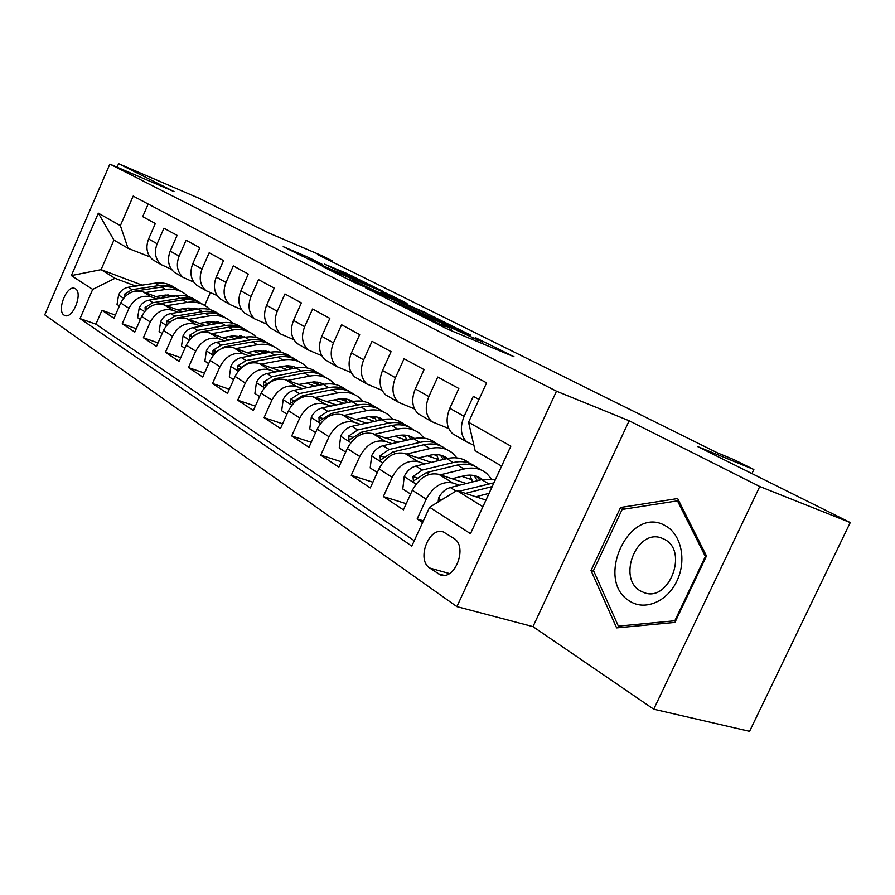 <?xml version="1.0" encoding="UTF-8"?>
<svg xmlns="http://www.w3.org/2000/svg" width="895" height="895" viewBox="0 0 895 895"><rect width="100%" height="100%" fill="white"/><g stroke="black" fill="none" stroke-linecap="round" stroke-linejoin="round"><path stroke-width="1.34" d="M409.407 309.983L448.429 329.539L514.01 356.736L475.279 337.56L482.629 341.543L477.986 340.01L442.947 324.024L450.028 327.906L439.635 323.979L409.407 309.983M64.037 315.107L64.977 315.577C72.92 319.034 83.123 292.911 75.437 288.772L74.587 288.358C66.644 284.968 56.497 310.722 64.037 315.107M308.652 257.491L283.212 246.628L319.616 264.696L383.519 291.591L346.712 273.434L324.583 264.159L367.946 284.834L326.943 267.504L308.618 258.968L321.965 264.204L308.652 257.491L307.936 259.102M759.765 486.522L629.151 420.762L532.984 626.623L653.73 709.209L759.765 486.522L850.25 522.557L697.563 446.515L753.87 469.506L733.844 459.594L717.7 452.982L317.423 254.527L332.739 261.072L321.685 255.601L268.757 232.957L199.507 198.477L118.61 163.673L117.088 167.197M629.151 420.762L556.489 391.193L109.861 164.109L174.055 191.597L118.61 163.673M365.999 288.045L405.67 308.014L470.804 335.166L429.119 314.592L365.898 288.291M354.767 282.686L322.379 266.352L386.573 293.347L407.046 303.338L380.576 292.285L389.001 296.782L426.255 312.914L354.767 282.686M850.25 522.557L749.574 731.327L653.73 709.209M115.399 315.13L101.952 310.319L114.023 318.307L120.691 302.991L128.969 308.305C134.384 298.382 141.846 294.589 151.344 296.95L156.67 298.941M136.275 328.722L122.235 323.744L134.809 332.067L141.645 316.45L150.27 321.987C155.808 311.852 163.382 307.958 172.981 310.308L178.418 312.321M158.035 342.897L143.368 337.728L156.491 346.41L163.483 330.468L172.489 336.251C178.15 325.903 185.836 321.887 195.546 324.236L201.095 326.272M180.756 357.676L165.43 352.328L179.123 361.39L186.294 345.112L195.692 351.153C201.487 340.57 209.285 336.442 219.107 338.769L224.768 340.838M204.507 373.114L188.453 367.565L202.762 377.041L210.112 360.416L219.946 366.726C225.876 355.908 233.796 351.657 243.72 353.961L249.504 356.053M229.344 389.247L212.518 383.496L227.487 393.408L235.038 376.415L245.319 383.026C251.383 371.951 259.438 367.565 269.473 369.848L275.38 371.962M255.343 406.117L237.701 400.166L253.374 410.536L261.116 393.162L271.901 400.087C278.11 388.766 286.288 384.223 296.424 386.483L302.465 388.631M282.607 423.794L264.07 417.618L280.504 428.492L288.458 410.727L299.769 417.987C306.135 406.386 314.436 401.698 324.684 403.925L330.859 406.084M311.214 442.32L291.714 435.921L308.965 447.332L317.143 429.141L329.013 436.76C335.547 424.879 343.993 420.035 354.331 422.216L360.651 424.409M341.275 461.775L320.746 455.13L338.858 467.123L347.282 448.496L359.756 456.506C366.469 444.323 375.039 439.3 385.476 441.436L391.954 443.663M372.902 482.204L351.243 475.323L370.295 487.932L378.977 468.846L392.111 477.281C399.002 464.785 407.706 459.571 418.245 461.663L424.89 463.901M406.218 503.695L383.34 496.557L403.41 509.848L412.349 490.27C419.352 477.572 428.146 472.258 438.74 474.305L466.317 483.513M478.993 399.461L473.276 396.351L464.113 416.354C459.717 427.351 460.623 435.887 466.832 441.973L473.902 445.285M456.137 435.764L452.59 433.706C446.392 427.653 445.453 419.184 449.793 408.299L458.833 388.497L437.756 377.041L428.873 396.541C424.622 407.259 425.595 415.627 431.793 421.646L448.719 428.537M421.813 415.851L418.289 413.814C412.092 407.829 411.096 399.517 415.291 388.9L424.062 369.601L404.059 358.716L395.445 377.735C391.328 388.206 392.357 396.407 398.543 402.358L414.519 408.948M389.213 396.944L385.711 394.908C379.536 388.989 378.473 380.856 382.545 370.485L391.059 351.657L372.04 341.319L363.672 359.88C359.689 370.094 360.774 378.149 366.939 384.022L382.053 390.332M358.213 378.954L354.733 376.94C348.58 371.089 347.473 363.101 351.411 352.988L359.678 334.596L341.588 324.762L333.455 342.886C329.595 352.876 330.725 360.763 336.867 366.57L351.187 372.622M328.689 361.826L325.243 359.824C319.112 354.051 317.96 346.22 321.775 336.319L329.819 318.363L312.579 308.999L304.669 326.709C300.921 336.464 302.107 344.217 308.216 349.945L321.797 355.751M300.552 345.504L297.129 343.512C291.032 337.807 289.835 330.121 293.538 320.444L301.369 302.902L284.923 293.963L277.226 311.281C273.59 320.824 274.799 328.431 280.873 334.092L293.795 339.664M273.691 329.919L270.29 327.95C264.238 322.312 263.007 314.76 266.609 305.307L274.228 288.145L258.532 279.609L251.025 296.547C247.49 305.889 248.743 313.351 254.773 318.944L267.079 324.303M248.027 315.029L244.659 313.082C238.641 307.511 237.376 300.105 240.878 290.841L248.307 274.049L233.304 265.904L225.999 282.473C222.553 291.613 223.828 298.952 229.825 304.468L241.549 309.625M223.493 300.798L220.148 298.863C214.173 293.359 212.887 286.076 216.288 277.014L223.526 260.59L209.173 252.782L202.046 269.003C198.69 277.965 199.999 285.169 205.951 290.618L217.149 295.585M199.999 287.172L196.687 285.248C190.747 279.822 189.438 272.662 192.749 263.779L199.809 247.691L186.07 240.229L179.112 256.115C175.845 264.886 177.176 271.968 183.083 277.349L193.779 282.138M177.49 274.105L174.212 272.203C168.316 266.844 166.985 259.807 170.207 251.115L177.098 235.351L163.93 228.191L157.14 243.764C153.951 252.356 155.294 259.315 161.167 264.64L171.404 269.25M183.005 308.764L188.23 310.71M120.691 302.991C126.072 293.146 133.478 289.398 142.943 291.77L160.507 298.337M186.753 308.148L191.966 310.095M205.537 322.368L211.365 324.527M141.645 316.45C147.127 306.392 154.656 302.544 164.221 304.904L182.423 311.661M199.44 323.397L209.452 321.697L215.259 323.856M229.053 336.554L235.519 338.925M163.483 330.468C169.099 320.209 176.74 316.248 186.406 318.586L205.291 325.556M233.159 335.826L239.603 338.209M253.609 351.355L260.781 353.972M186.294 345.112C192.022 334.629 199.786 330.546 209.564 332.884L229.165 340.055M257.928 350.572L265.054 353.189M279.296 366.827L287.217 369.691M210.112 360.416C215.986 349.688 223.862 345.492 233.74 347.808L254.124 355.203M283.838 365.977L291.692 368.829M306.168 382.993L314.917 386.137M235.038 376.415C241.046 365.451 249.045 361.11 259.035 363.404L280.236 371.033M310.979 382.087L319.414 385.13M334.316 399.931L343.96 403.343M261.116 393.162C267.269 381.941 275.403 377.466 285.494 379.737L307.578 387.602M339.44 398.957L346.812 401.575M363.851 417.663L374.468 421.388M288.458 410.727C294.768 399.237 303.013 394.606 313.216 396.843L336.24 404.965M369.333 416.622L375.497 418.793M394.863 436.268L406.543 440.318M317.143 429.141C323.61 417.372 332 412.595 342.293 414.788L366.335 423.167M400.77 435.16L405.558 436.827M427.463 455.801L438.673 459.638M347.282 448.496C353.917 436.424 362.43 431.479 372.835 433.639L397.962 442.275M433.896 454.638L437.096 455.734M461.786 476.341L471.878 479.742M378.977 468.846C385.79 456.472 394.438 451.337 404.943 453.452L431.245 462.368M468.868 475.133L470.233 475.592M453.966 538.477L443.439 531.966C428.918 526.327 416.186 559.767 429.712 568.012L440.407 574.903C455.163 580.687 467.928 546.397 453.966 538.477M556.489 391.193L456.897 606.62L44.75 314.861L109.861 164.109M101.952 310.319L95.922 324.18L80.024 318.598L411.801 546.118L429.611 507.241L456.842 490.538L485.929 500.081M80.024 318.598L92.7 289.387L71.354 275.582L98.338 213.167L120.366 225.618L133.176 196.094L486.611 382.836L468.555 422.25L510.855 446.146L470.49 533.677L429.611 507.241M423.38 520.845L417.148 518.943L426.199 499.175C433.281 486.343 442.13 480.939 452.758 482.964L459.571 485.224M148.19 204.026L142.697 216.646L155.327 223.515L148.604 238.965C145.449 247.49 146.802 254.404 152.653 259.695L155.898 261.586M383.34 496.557L392.111 477.281M351.243 475.323L359.756 456.506M320.746 455.13L329.013 436.76M291.714 435.921L299.769 417.987M264.07 417.618L271.901 400.087M237.701 400.166L245.319 383.026M212.518 383.496L219.946 366.726M188.453 367.565L195.692 351.153M165.43 352.328L172.489 336.251M143.368 337.728L150.27 321.987M122.235 323.744L128.969 308.305M95.922 324.18L414.273 540.737M417.148 518.943L422.597 522.546M172.265 296.48L167.812 294.802M142.171 285.136L101.09 269.652L115.007 278.3L135.805 286.098M161.391 295.708L166.067 297.464M194.897 308.283L196.464 308.864M456.842 490.538L482.875 506.704L501.603 466.094L475.144 450.677L468.555 422.25M532.984 626.623L456.897 606.62M332.358 261.933L332.739 261.072M751.923 473.589L753.87 469.506M149.935 256.887L128.052 248.307L113.922 240.073L101.09 269.652L71.354 275.582M210.202 292.911L204.698 305.419M470.199 475.536L469.506 475.111M436.961 455.465L435.485 454.582M405.323 436.368L403.153 435.059M375.173 418.178L372.365 416.477M346.41 400.815L343.031 398.767M318.933 384.223L315.029 381.874M292.665 368.371L288.291 365.731M266.934 352.843L263.309 350.65M241.84 336.296L240.33 335.737M241.986 337.784L239.67 336.386M218.951 322.636L216.78 321.831M218.111 323.375L216.993 322.692M120.366 225.618L128.052 248.307M115.007 278.3L92.7 289.387M196.52 309.357L195.032 308.797M195.233 309.558L194.841 308.115M482.875 506.704L470.49 533.677M501.603 466.094L510.855 446.146M98.338 213.167L113.922 240.073M677.66 498.549L620.548 507.487L591.002 570.495L616.621 627.887L674.931 622.405L706.479 555.985L677.66 498.549M593.877 571.368L591.002 570.495M624.934 509.02L620.548 507.487M400.938 305.508L462.424 331.351L437.04 319.526L399.002 303.562L393.722 301.76L400.792 305.833M353.972 281.075L349.397 279.475L368.539 288.391L384.984 295.193L353.972 281.075M475.827 496.77L489.028 493.358M438.136 502.017L438.572 498.09C441.414 492.541 445.341 489.017 450.364 487.54L481.7 479.642L495.461 479.407M493.872 482.852L459.045 491.265M465.512 493.391L492.16 486.567M630.069 601.339C645.038 610.949 667.29 601.608 676.944 580.922C686.845 560.382 681.263 534.382 665.656 525.924C629.688 503.93 593.676 580.777 630.069 601.339M640.372 590.913L644.255 592.691C669.046 602.335 688.658 551.231 664.672 539.439L661.427 537.996C636.748 528.486 617.002 578.192 640.372 590.913M622.137 509.456L677.481 500.853L705.361 556.489L674.841 620.761L618.367 626.12L593.497 570.529L622.137 509.456M679.126 501.457L677.481 500.853M706.121 556.746L705.361 556.489M675.602 620.985L674.841 620.761M622.707 627.317L618.367 626.12M452.064 478.758L463.543 475.905C470.96 474.182 477.236 475.368 482.36 479.485L477.449 476.554M440.318 474.831L464.013 469.002C472.952 466.955 480.503 468.409 486.645 473.377L491.377 478.747M410.626 494.051L402.784 488.994L404.26 476.297C407.012 470.882 410.872 467.47 415.839 466.071L446.784 458.643C455.678 456.651 463.196 458.128 469.338 463.073M469.976 475.111L472.448 481.969M474.988 466.273C468.969 461.865 461.731 460.623 453.284 462.547L422.261 470.065L412.964 476.543L413.434 481.029L426.344 472.605L457.412 465.031C466.34 463.006 473.869 464.471 480.022 469.428M479.798 480.123L476.565 476.218M474.149 475.558L477.315 480.749M418.289 457.983L429.589 455.298C436.57 453.743 442.577 454.794 447.589 458.453M406.621 454.022L429.992 448.54C438.83 446.616 446.325 448.115 452.456 453.038L456.897 457.904M377.298 472.526L370.194 467.94L371.693 455.611C374.378 450.33 378.16 447.019 383.06 445.699L413.624 438.695C422.406 436.827 429.868 438.349 435.999 443.249M436.48 454.604L438.93 460.533M441.246 446.191C435.25 441.873 428.101 440.608 419.8 442.41L389.157 449.491L380.017 455.745L380.397 460.075L393.039 451.897L423.727 444.77C432.542 442.868 440.016 444.367 446.157 449.29M445.475 458.956L442.667 455.801M440.385 455.13L443.293 459.482M386.192 438.226L397.313 435.708C403.88 434.31 409.619 435.238 414.519 438.505M374.613 434.254L397.66 429.085C406.386 427.284 413.814 428.817 419.934 433.695L424.096 438.125M345.649 452.087L339.216 447.925L340.738 435.943C343.344 430.786 347.07 427.586 351.903 426.322L382.087 419.721C390.746 417.965 398.13 419.509 404.227 424.342M404.596 435.115L406.968 440.217M409.138 427.083C403.175 422.843 396.116 421.567 387.96 423.257L357.709 429.936L348.714 435.988L349.016 440.172L361.401 432.229L391.697 425.505C400.412 423.715 407.818 425.259 413.937 430.126M412.796 438.886L410.413 436.368M408.265 435.697L410.883 439.322M355.639 419.442L366.592 417.07C372.779 415.795 378.249 416.622 383.004 419.531M344.161 415.437L366.883 410.581C375.508 408.87 382.87 410.436 388.967 415.28L392.871 419.319M315.566 432.654L309.748 428.895L311.281 417.227C313.832 412.203 317.479 409.082 322.256 407.896L352.048 401.654C360.54 400.009 367.823 401.553 373.886 406.274M374.222 416.589L376.459 420.952M378.563 408.892C372.644 404.73 365.663 403.432 357.642 405.021L327.771 411.32L318.933 417.193L319.168 421.232L331.284 413.512L361.2 407.158C369.747 405.491 377.063 407.024 383.138 411.789M381.65 419.811L379.704 417.875M377.668 417.215L379.972 420.18M326.53 401.542L337.325 399.304C343.143 398.152 348.356 398.879 352.966 401.475M315.152 397.525L337.56 392.939C346.085 391.339 353.38 392.927 359.443 397.716L363.09 401.407M286.926 414.15L281.668 410.749L283.223 399.405C285.695 394.494 289.286 391.462 293.996 390.321L323.408 384.425C331.754 382.892 338.925 384.425 344.944 389.045M345.235 398.935L347.327 402.638M349.408 391.551C343.523 387.457 336.643 386.148 328.745 387.636L299.254 393.599L290.562 399.282L290.73 403.197L302.611 395.679L332.146 389.683C340.536 388.106 347.741 389.649 353.771 394.303M351.936 401.676L350.426 400.244M348.491 399.584L350.471 401.978M298.773 384.47L313.932 381.863L319.347 382.433L324.281 384.268M287.496 380.453L309.592 376.113C318.005 374.602 325.232 376.213 331.273 380.957L334.685 384.335M340.883 398.812L340.984 399.494M259.628 396.519L254.885 393.453L256.451 382.4C258.868 377.589 262.392 374.647 267.034 373.562L296.077 367.99C304.266 366.536 311.348 368.08 317.311 372.589M317.557 382.098L319.459 385.219M321.573 374.994C315.734 370.966 308.943 369.657 301.179 371.056L272.069 376.694L263.499 382.21L263.622 385.991L275.257 378.674L304.423 373.002C312.646 371.526 319.761 373.07 325.746 377.612M323.565 384.402L322.469 383.418M320.645 382.78L322.289 384.649M272.259 368.158L287.004 365.719L292.139 366.212L296.86 367.845M261.083 364.142L282.876 360.047C291.188 358.615 298.337 360.249 304.345 364.947L307.533 368.046M313.865 381.863L314.078 383.205M233.573 379.693L229.31 376.94L230.888 366.156C233.248 361.457 236.716 358.593 241.292 357.564L269.966 352.283C277.998 350.918 284.979 352.451 290.909 356.87M291.11 366.021L292.81 368.617M294.97 359.175C289.186 355.214 282.473 353.894 274.832 355.203L246.103 360.551L237.678 365.898L237.734 369.579L249.157 362.453L277.931 357.071C286.02 355.684 293.034 357.217 298.964 361.669M296.435 367.923L295.764 367.353M294.03 366.715L295.339 368.125M246.908 352.585L257.223 350.695L270.637 352.16M235.844 348.569L257.335 344.687C265.546 343.333 272.628 344.978 278.602 349.632L281.578 352.473M288.011 365.731L288.335 367.61M208.703 363.616L204.877 361.155L206.454 350.639C208.759 346.041 212.171 343.255 216.691 342.259L244.984 337.258C252.882 335.972 259.763 337.493 265.636 341.834M265.793 350.65L267.281 352.775M269.529 344.038C263.79 340.145 257.167 338.813 249.649 340.055L221.278 345.123L212.988 350.325L213.01 353.883L224.197 346.936L252.614 341.845C260.557 340.536 267.471 342.058 273.355 346.421M268.567 351.355L269.54 352.35M222.665 337.672L232.823 335.882L245.532 337.158M211.701 333.667L232.901 329.986C241.001 328.7 248.016 330.367 253.945 334.976L256.731 337.583M263.242 350.337L263.678 352.686M184.907 348.256L181.484 346.052L183.072 335.782C185.321 331.284 188.677 328.566 193.141 327.626L221.076 322.871C228.84 321.663 235.62 323.184 241.437 327.436M241.56 335.938L242.813 337.639M192.436 336.822L200.323 332.09L228.382 327.257C236.179 326.026 242.992 327.559 248.832 331.832M245.163 329.55C239.48 325.713 232.935 324.382 225.54 325.556L197.538 330.356L189.371 335.412L189.348 338.881L190.512 338.668M244.19 336.654L244.827 337.281M209.452 321.697L221.468 322.804M188.588 319.392L209.497 315.901C217.496 314.693 224.444 316.371 230.328 320.925L232.924 323.319M239.491 335.625L240.005 338.131M162.14 333.544L159.097 331.586L160.686 321.562C162.879 317.154 166.179 314.503 170.576 313.597L198.164 309.088C205.783 307.947 212.484 309.457 218.246 313.63M218.324 321.853L219.342 323.162M170.643 321.462L177.467 317.882L205.156 313.295C212.831 312.131 219.555 313.653 225.327 317.848M221.815 315.655C216.176 311.885 209.721 310.554 202.438 311.661L174.793 316.215L166.761 321.137L166.694 324.505L167.32 324.516M177.165 309.704L187.044 308.104L198.388 309.043M210.896 321.495L211.209 322.345M166.436 305.721L187.055 302.409C194.953 301.257 201.834 302.946 207.674 307.455L210.101 309.659M216.713 321.573L217.172 323.531M140.325 319.459L137.629 317.714L139.217 307.925C141.365 303.606 144.61 301.022 148.95 300.161L176.181 295.865C183.688 294.791 190.288 296.29 195.994 300.384M196.027 308.35L196.81 309.301M149.991 306.75L155.562 304.266L182.893 299.903C190.434 298.807 197.068 300.317 202.796 304.434M199.417 302.342C193.835 298.617 187.458 297.285 180.287 298.337L153 302.667L145.079 307.455L145.247 310.778M155.808 296.581L165.541 295.048L176.226 295.853L180.287 298.337M188.99 307.858L189.494 309.178M145.18 292.598L165.53 289.454C173.328 288.369 180.13 290.058 185.925 294.522L188.185 296.547M119.404 305.945L117.032 304.412L118.621 294.835C120.724 290.606 123.924 288.078 128.209 287.261L155.081 283.178C162.465 282.149 168.976 283.648 174.626 287.675M174.626 295.395L175.163 296.021M130.636 292.564L134.541 291.199L161.536 287.049C168.954 286.02 175.487 287.519 181.159 291.557M177.915 289.555C172.388 285.885 166.09 284.554 159.03 285.55L132.08 289.667L124.282 294.332L124.159 297.52M142.943 291.77L151.344 296.95M164.221 304.904L172.981 310.308M186.406 318.586L195.546 324.236M209.564 332.884L219.107 338.769M233.74 347.808L243.72 353.961M259.035 363.404L269.473 369.848M285.494 379.737L296.424 386.483M313.216 396.843L324.684 403.925M342.293 414.788L354.331 422.216M372.835 433.639L385.476 441.436M404.943 453.452L418.245 461.663M438.74 474.305L452.758 482.964M449.793 408.299L464.113 416.354M148.604 238.965L157.14 243.764M170.207 251.115L179.112 256.115M192.749 263.779L202.046 269.003M216.288 277.014L225.999 282.473M240.878 290.841L251.025 296.547M266.609 305.307L277.226 311.281M293.538 320.444L304.669 326.709M321.775 336.319L333.455 342.886M351.411 352.988L363.672 359.88M382.545 370.485L395.445 377.735M415.291 388.9L428.873 396.541M412.349 490.27L426.199 499.175M443.909 575.317L437.8 573.617M449.391 573.527L429.712 568.012M439.098 325.153L439.635 323.979M444.379 327.749L445.061 326.25M450.666 330.468L451.706 328.208M472.045 339.384L472.761 337.818M477.281 341.554L477.986 340.01M428.504 315.946L429.119 314.592M434.813 318.586L435.339 317.423M386.013 294.578L386.573 293.347M392.099 297.14L392.581 296.077M346.208 274.575L346.712 273.434M352.082 277.058L352.518 276.085M302.118 256.171L302.734 254.784M438.539 498.414L441.224 500.126M481.7 479.642L488.536 483.759M450.364 487.54L456.014 491.053M404.227 476.61L416.041 484.117M457.412 465.031L464.013 469.002M446.784 458.643L453.284 462.547M426.344 472.605L429.242 474.406M415.839 466.071L422.261 470.065M417.831 478.143L412.964 476.543M371.649 455.913L382.568 462.849M423.727 444.77L429.992 448.54M413.624 438.695L419.8 442.41M393.039 451.897L395.545 453.452M383.06 445.699L389.157 449.491M384.626 457.278L380.017 455.745M340.704 436.245L350.784 442.645M391.697 425.505L397.66 429.085M382.087 419.721L387.96 423.257M361.401 432.229L363.538 433.56M351.903 426.322L357.709 429.936M353.077 437.465L348.714 435.988M311.247 417.517L320.567 423.447M361.2 407.158L366.883 410.581M352.048 401.654L357.642 405.021M331.284 413.512L333.108 414.642M322.256 407.896L327.771 411.32M323.073 418.614L318.933 417.193M283.178 399.685L291.792 405.166M332.146 389.683L337.56 392.939M323.408 384.425L328.745 387.636M302.611 395.679L304.132 396.63M293.996 390.321L299.254 393.599M294.5 400.647L290.562 399.282M256.406 382.668L264.383 387.736M304.423 373.002L309.592 376.113M296.077 367.99L301.179 371.056M275.257 378.674L276.51 379.458M267.034 373.562L272.069 376.694M267.258 383.519L263.499 382.21M230.854 366.424L238.215 371.112M277.931 357.071L282.876 360.047M269.966 352.283L274.832 355.203M249.157 362.453L250.152 363.068M241.292 357.564L246.103 360.551M241.247 367.174L237.678 365.898M206.409 350.896L213.234 355.237M252.614 341.845L257.335 344.687M244.984 337.258L249.649 340.055M224.197 346.936L224.969 347.417M216.691 342.259L221.278 345.123M216.4 351.545L212.988 350.325M183.039 336.039L189.337 340.044M228.382 327.257L232.901 329.986M221.076 322.871L225.54 325.556M200.323 332.09L200.894 332.448M193.141 327.626L197.538 330.356M192.638 336.598L189.371 335.412M160.641 321.808L166.47 325.511M205.156 313.295L209.497 315.901M198.164 309.088L202.438 311.661M170.576 313.597L174.793 316.215M169.692 322.211L166.761 321.137M139.172 308.171L144.565 311.594M182.893 299.903L187.055 302.409M148.95 300.161L153 302.667M147.675 308.406L145.079 307.455M118.576 295.081L123.555 298.236M161.536 287.049L165.53 289.454M155.081 283.178L159.03 285.55M128.209 287.261L132.08 289.667M126.564 295.171L124.282 294.332M452.59 433.706L466.832 441.973M418.289 413.814L431.793 421.646M385.711 394.908L398.543 402.358M354.733 376.94L366.939 384.022M325.243 359.824L336.867 366.57M297.129 343.512L308.216 349.945M270.29 327.95L280.873 334.092M244.659 313.082L254.773 318.944M220.148 298.863L229.825 304.468M196.687 285.248L205.951 290.618M174.212 272.203L183.083 277.349M152.653 259.695L161.167 264.64M441.011 575.071L440.407 574.903M449.156 329.841L449.928 328.129M481.767 343.434L482.528 341.756M447.41 458.497L443.372 456.07M414.24 438.561L410.962 436.581M382.691 419.598L380.106 418.043M352.652 401.531L350.695 400.356M324.001 384.313L322.636 383.485M296.67 367.879L295.82 367.375"/></g></svg>
